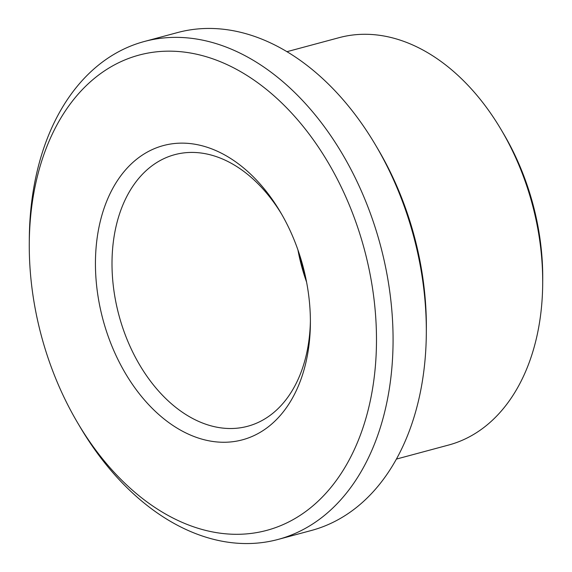 <?xml version="1.0" encoding="UTF-8"?>
<svg xmlns="http://www.w3.org/2000/svg" width="572" height="572" viewBox="0 0 572 572"><rect width="100%" height="100%" fill="white"/><g stroke="black" fill="none" stroke-linecap="round" stroke-linejoin="round"><path stroke-width="0.86" d="M310.396 320.999A140.612 95.538 75 0 1 272.551 413.506A140.612 95.538 75 0 1 247.719 426.254A140.612 95.538 75 0 1 118.94 315.272A140.612 95.538 75 0 1 174.696 154.676A140.612 95.538 75 0 1 281.703 214.307M269.362 425.997A152.331 103.503 75 0 1 120.62 364.772A152.331 103.503 75 0 1 131.102 164.078A152.331 103.503 75 0 1 280.523 212.276A152.331 103.503 75 0 1 310.389 323.344A152.331 103.503 75 0 1 269.362 425.997M306.578 282.06A140.612 95.538 75 0 1 297.933 249.907M310.26 508.029A246.074 167.196 75 0 1 77.513 422.608A246.074 167.196 75 0 1 29.272 243.193A246.074 167.196 75 0 1 279.565 100.886A246.074 167.196 75 0 1 310.26 508.029M305.684 277.606A152.331 103.503 75 0 1 299.392 254.211M286.901 51.702L339.103 37.666A210.918 143.307 75 0 1 501.344 130.001L503.682 133.955A199.206 135.35 75 0 1 542.728 279.193L542.692 283.783A210.918 143.307 75 0 1 485.893 425.918A210.918 143.307 75 0 1 448.634 445.037L396.439 459.073M501.344 130.001A210.918 143.307 75 0 1 542.692 283.783M29.272 243.193L29.308 238.603A257.793 175.154 75 0 1 144.266 41.513L177.477 32.583A257.793 175.154 75 0 1 375.783 145.445L378.113 149.392A246.074 167.196 75 0 1 426.354 328.807L426.319 333.397A257.793 175.154 75 0 1 356.885 507.114A257.793 175.154 75 0 1 311.354 530.487L278.142 539.417A257.793 175.154 75 0 1 79.844 426.555L77.513 422.608M375.783 145.445A257.793 175.154 75 0 1 426.319 333.397M144.266 41.513A257.793 175.154 75 0 1 368.919 209.524A257.793 175.154 75 0 1 323.673 516.044A257.793 175.154 75 0 1 278.142 539.417"/></g></svg>
